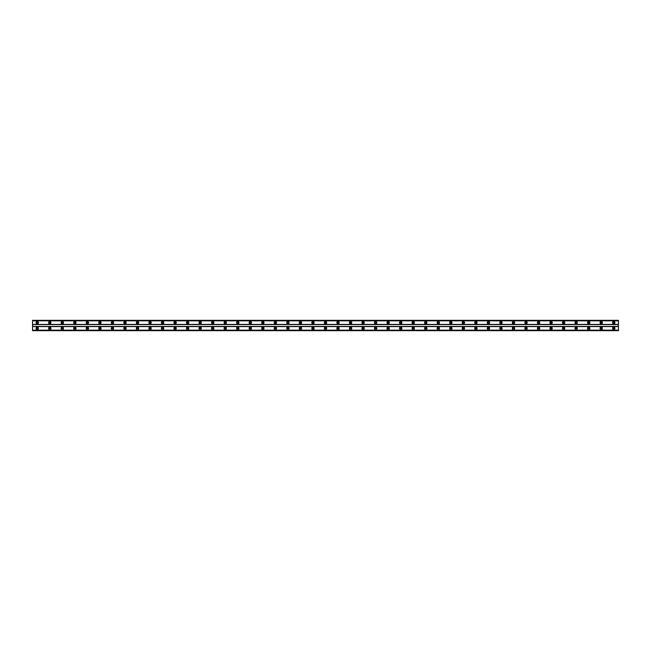 <?xml version="1.0" encoding="UTF-8"?>
<svg xmlns="http://www.w3.org/2000/svg" width="651" height="651" viewBox="0 0 651 651"><rect width="100%" height="100%" fill="white"/><g stroke="black" fill="none" stroke-linecap="round" stroke-linejoin="round"><path stroke-width="0.98" d="M37.253 329.024A0.708 0.708 0 0 1 36.546 328.324A0.708 0.708 0 0 1 37.253 327.616A0.708 0.708 0 0 1 37.953 328.324A0.708 0.708 0 0 1 37.253 329.024M613.747 329.024A0.708 0.708 0 0 1 613.047 328.324A0.708 0.708 0 0 1 613.747 327.616A0.708 0.708 0 0 1 614.454 328.324A0.708 0.708 0 0 1 613.747 329.024M601.215 329.024A0.708 0.708 0 0 1 600.515 328.324A0.708 0.708 0 0 1 601.215 327.616A0.708 0.708 0 0 1 601.923 328.324A0.708 0.708 0 0 1 601.215 329.024M588.683 329.024A0.708 0.708 0 0 1 587.983 328.324A0.708 0.708 0 0 1 588.683 327.616A0.708 0.708 0 0 1 589.391 328.324A0.708 0.708 0 0 1 588.683 329.024M576.151 329.024A0.708 0.708 0 0 1 575.451 328.324A0.708 0.708 0 0 1 576.151 327.616A0.708 0.708 0 0 1 576.859 328.324A0.708 0.708 0 0 1 576.151 329.024M563.62 329.024A0.708 0.708 0 0 1 562.912 328.324A0.708 0.708 0 0 1 563.62 327.616A0.708 0.708 0 0 1 564.327 328.324A0.708 0.708 0 0 1 563.62 329.024M551.088 329.024A0.708 0.708 0 0 1 550.38 328.324A0.708 0.708 0 0 1 551.088 327.616A0.708 0.708 0 0 1 551.796 328.324A0.708 0.708 0 0 1 551.088 329.024M538.556 329.024A0.708 0.708 0 0 1 537.848 328.324A0.708 0.708 0 0 1 538.556 327.616A0.708 0.708 0 0 1 539.256 328.324A0.708 0.708 0 0 1 538.556 329.024M526.024 329.024A0.708 0.708 0 0 1 525.316 328.324A0.708 0.708 0 0 1 526.024 327.616A0.708 0.708 0 0 1 526.724 328.324A0.708 0.708 0 0 1 526.024 329.024M513.493 329.024A0.708 0.708 0 0 1 512.785 328.324A0.708 0.708 0 0 1 513.493 327.616A0.708 0.708 0 0 1 514.192 328.324A0.708 0.708 0 0 1 513.493 329.024M500.953 329.024A0.708 0.708 0 0 1 500.253 328.324A0.708 0.708 0 0 1 500.953 327.616A0.708 0.708 0 0 1 501.661 328.324A0.708 0.708 0 0 1 500.953 329.024M488.421 329.024A0.708 0.708 0 0 1 487.721 328.324A0.708 0.708 0 0 1 488.421 327.616A0.708 0.708 0 0 1 489.129 328.324A0.708 0.708 0 0 1 488.421 329.024M475.889 329.024A0.708 0.708 0 0 1 475.189 328.324A0.708 0.708 0 0 1 475.889 327.616A0.708 0.708 0 0 1 476.597 328.324A0.708 0.708 0 0 1 475.889 329.024M463.357 329.024A0.708 0.708 0 0 1 462.658 328.324A0.708 0.708 0 0 1 463.357 327.616A0.708 0.708 0 0 1 464.065 328.324A0.708 0.708 0 0 1 463.357 329.024M450.826 329.024A0.708 0.708 0 0 1 450.118 328.324A0.708 0.708 0 0 1 450.826 327.616A0.708 0.708 0 0 1 451.534 328.324A0.708 0.708 0 0 1 450.826 329.024M438.294 329.024A0.708 0.708 0 0 1 437.586 328.324A0.708 0.708 0 0 1 438.294 327.616A0.708 0.708 0 0 1 439.002 328.324A0.708 0.708 0 0 1 438.294 329.024M425.762 329.024A0.708 0.708 0 0 1 425.054 328.324A0.708 0.708 0 0 1 425.762 327.616A0.708 0.708 0 0 1 426.462 328.324A0.708 0.708 0 0 1 425.762 329.024M413.23 329.024A0.708 0.708 0 0 1 412.522 328.324A0.708 0.708 0 0 1 413.23 327.616A0.708 0.708 0 0 1 413.93 328.324A0.708 0.708 0 0 1 413.23 329.024M400.699 329.024A0.708 0.708 0 0 1 399.991 328.324A0.708 0.708 0 0 1 400.699 327.616A0.708 0.708 0 0 1 401.398 328.324A0.708 0.708 0 0 1 400.699 329.024M388.167 329.024A0.708 0.708 0 0 1 387.459 328.324A0.708 0.708 0 0 1 388.167 327.616A0.708 0.708 0 0 1 388.867 328.324A0.708 0.708 0 0 1 388.167 329.024M375.627 329.024A0.708 0.708 0 0 1 374.927 328.324A0.708 0.708 0 0 1 375.627 327.616A0.708 0.708 0 0 1 376.335 328.324A0.708 0.708 0 0 1 375.627 329.024M363.095 329.024A0.708 0.708 0 0 1 362.395 328.324A0.708 0.708 0 0 1 363.095 327.616A0.708 0.708 0 0 1 363.803 328.324A0.708 0.708 0 0 1 363.095 329.024M350.563 329.024A0.708 0.708 0 0 1 349.864 328.324A0.708 0.708 0 0 1 350.563 327.616A0.708 0.708 0 0 1 351.271 328.324A0.708 0.708 0 0 1 350.563 329.024M338.032 329.024A0.708 0.708 0 0 1 337.324 328.324A0.708 0.708 0 0 1 338.032 327.616A0.708 0.708 0 0 1 338.74 328.324A0.708 0.708 0 0 1 338.032 329.024M325.5 329.024A0.708 0.708 0 0 1 324.792 328.324A0.708 0.708 0 0 1 325.5 327.616A0.708 0.708 0 0 1 326.208 328.324A0.708 0.708 0 0 1 325.5 329.024M312.968 329.024A0.708 0.708 0 0 1 312.26 328.324A0.708 0.708 0 0 1 312.968 327.616A0.708 0.708 0 0 1 313.676 328.324A0.708 0.708 0 0 1 312.968 329.024M300.436 329.024A0.708 0.708 0 0 1 299.729 328.324A0.708 0.708 0 0 1 300.436 327.616A0.708 0.708 0 0 1 301.136 328.324A0.708 0.708 0 0 1 300.436 329.024M287.905 329.024A0.708 0.708 0 0 1 287.197 328.324A0.708 0.708 0 0 1 287.905 327.616A0.708 0.708 0 0 1 288.605 328.324A0.708 0.708 0 0 1 287.905 329.024M275.373 329.024A0.708 0.708 0 0 1 274.665 328.324A0.708 0.708 0 0 1 275.373 327.616A0.708 0.708 0 0 1 276.073 328.324A0.708 0.708 0 0 1 275.373 329.024M262.833 329.024A0.708 0.708 0 0 1 262.133 328.324A0.708 0.708 0 0 1 262.833 327.616A0.708 0.708 0 0 1 263.541 328.324A0.708 0.708 0 0 1 262.833 329.024M250.301 329.024A0.708 0.708 0 0 1 249.602 328.324A0.708 0.708 0 0 1 250.301 327.616A0.708 0.708 0 0 1 251.009 328.324A0.708 0.708 0 0 1 250.301 329.024M237.77 329.024A0.708 0.708 0 0 1 237.07 328.324A0.708 0.708 0 0 1 237.77 327.616A0.708 0.708 0 0 1 238.478 328.324A0.708 0.708 0 0 1 237.77 329.024M225.238 329.024A0.708 0.708 0 0 1 224.538 328.324A0.708 0.708 0 0 1 225.238 327.616A0.708 0.708 0 0 1 225.946 328.324A0.708 0.708 0 0 1 225.238 329.024M212.706 329.024A0.708 0.708 0 0 1 211.998 328.324A0.708 0.708 0 0 1 212.706 327.616A0.708 0.708 0 0 1 213.414 328.324A0.708 0.708 0 0 1 212.706 329.024M200.174 329.024A0.708 0.708 0 0 1 199.466 328.324A0.708 0.708 0 0 1 200.174 327.616A0.708 0.708 0 0 1 200.882 328.324A0.708 0.708 0 0 1 200.174 329.024M187.643 329.024A0.708 0.708 0 0 1 186.935 328.324A0.708 0.708 0 0 1 187.643 327.616A0.708 0.708 0 0 1 188.342 328.324A0.708 0.708 0 0 1 187.643 329.024M175.111 329.024A0.708 0.708 0 0 1 174.403 328.324A0.708 0.708 0 0 1 175.111 327.616A0.708 0.708 0 0 1 175.811 328.324A0.708 0.708 0 0 1 175.111 329.024M162.579 329.024A0.708 0.708 0 0 1 161.871 328.324A0.708 0.708 0 0 1 162.579 327.616A0.708 0.708 0 0 1 163.279 328.324A0.708 0.708 0 0 1 162.579 329.024M150.047 329.024A0.708 0.708 0 0 1 149.339 328.324A0.708 0.708 0 0 1 150.047 327.616A0.708 0.708 0 0 1 150.747 328.324A0.708 0.708 0 0 1 150.047 329.024M137.507 329.024A0.708 0.708 0 0 1 136.808 328.324A0.708 0.708 0 0 1 137.507 327.616A0.708 0.708 0 0 1 138.215 328.324A0.708 0.708 0 0 1 137.507 329.024M124.976 329.024A0.708 0.708 0 0 1 124.276 328.324A0.708 0.708 0 0 1 124.976 327.616A0.708 0.708 0 0 1 125.684 328.324A0.708 0.708 0 0 1 124.976 329.024M112.444 329.024A0.708 0.708 0 0 1 111.744 328.324A0.708 0.708 0 0 1 112.444 327.616A0.708 0.708 0 0 1 113.152 328.324A0.708 0.708 0 0 1 112.444 329.024M99.912 329.024A0.708 0.708 0 0 1 99.204 328.324A0.708 0.708 0 0 1 99.912 327.616A0.708 0.708 0 0 1 100.62 328.324A0.708 0.708 0 0 1 99.912 329.024M87.38 329.024A0.708 0.708 0 0 1 86.673 328.324A0.708 0.708 0 0 1 87.38 327.616A0.708 0.708 0 0 1 88.088 328.324A0.708 0.708 0 0 1 87.38 329.024M74.849 329.024A0.708 0.708 0 0 1 74.141 328.324A0.708 0.708 0 0 1 74.849 327.616A0.708 0.708 0 0 1 75.549 328.324A0.708 0.708 0 0 1 74.849 329.024M62.317 329.024A0.708 0.708 0 0 1 61.609 328.324A0.708 0.708 0 0 1 62.317 327.616A0.708 0.708 0 0 1 63.017 328.324A0.708 0.708 0 0 1 62.317 329.024M49.785 329.024A0.708 0.708 0 0 1 49.077 328.324A0.708 0.708 0 0 1 49.785 327.616A0.708 0.708 0 0 1 50.485 328.324A0.708 0.708 0 0 1 49.785 329.024M37.253 327.144A1.172 1.172 0 0 0 36.074 328.324A1.172 1.172 0 0 0 37.253 329.496A1.172 1.172 0 0 0 38.425 328.324A1.172 1.172 0 0 0 37.253 327.144M613.747 327.144A1.172 1.172 0 0 0 612.575 328.324A1.172 1.172 0 0 0 613.747 329.496A1.172 1.172 0 0 0 614.926 328.324A1.172 1.172 0 0 0 613.747 327.144M601.215 327.144A1.172 1.172 0 0 0 600.043 328.324A1.172 1.172 0 0 0 601.215 329.496A1.172 1.172 0 0 0 602.395 328.324A1.172 1.172 0 0 0 601.215 327.144M588.683 327.144A1.172 1.172 0 0 0 587.511 328.324A1.172 1.172 0 0 0 588.683 329.496A1.172 1.172 0 0 0 589.863 328.324A1.172 1.172 0 0 0 588.683 327.144M576.151 327.144A1.172 1.172 0 0 0 574.979 328.324A1.172 1.172 0 0 0 576.151 329.496A1.172 1.172 0 0 0 577.331 328.324A1.172 1.172 0 0 0 576.151 327.144M563.62 327.144A1.172 1.172 0 0 0 562.448 328.324A1.172 1.172 0 0 0 563.62 329.496A1.172 1.172 0 0 0 564.791 328.324A1.172 1.172 0 0 0 563.62 327.144M551.088 327.144A1.172 1.172 0 0 0 549.916 328.324A1.172 1.172 0 0 0 551.088 329.496A1.172 1.172 0 0 0 552.26 328.324A1.172 1.172 0 0 0 551.088 327.144M538.556 327.144A1.172 1.172 0 0 0 537.376 328.324A1.172 1.172 0 0 0 538.556 329.496A1.172 1.172 0 0 0 539.728 328.324A1.172 1.172 0 0 0 538.556 327.144M526.024 327.144A1.172 1.172 0 0 0 524.844 328.324A1.172 1.172 0 0 0 526.024 329.496A1.172 1.172 0 0 0 527.196 328.324A1.172 1.172 0 0 0 526.024 327.144M513.493 327.144A1.172 1.172 0 0 0 512.313 328.324A1.172 1.172 0 0 0 513.493 329.496A1.172 1.172 0 0 0 514.664 328.324A1.172 1.172 0 0 0 513.493 327.144M500.953 327.144A1.172 1.172 0 0 0 499.781 328.324A1.172 1.172 0 0 0 500.953 329.496A1.172 1.172 0 0 0 502.133 328.324A1.172 1.172 0 0 0 500.953 327.144M488.421 327.144A1.172 1.172 0 0 0 487.249 328.324A1.172 1.172 0 0 0 488.421 329.496A1.172 1.172 0 0 0 489.601 328.324A1.172 1.172 0 0 0 488.421 327.144M475.889 327.144A1.172 1.172 0 0 0 474.717 328.324A1.172 1.172 0 0 0 475.889 329.496A1.172 1.172 0 0 0 477.069 328.324A1.172 1.172 0 0 0 475.889 327.144M463.357 327.144A1.172 1.172 0 0 0 462.186 328.324A1.172 1.172 0 0 0 463.357 329.496A1.172 1.172 0 0 0 464.537 328.324A1.172 1.172 0 0 0 463.357 327.144M450.826 327.144A1.172 1.172 0 0 0 449.654 328.324A1.172 1.172 0 0 0 450.826 329.496A1.172 1.172 0 0 0 451.997 328.324A1.172 1.172 0 0 0 450.826 327.144M438.294 327.144A1.172 1.172 0 0 0 437.122 328.324A1.172 1.172 0 0 0 438.294 329.496A1.172 1.172 0 0 0 439.466 328.324A1.172 1.172 0 0 0 438.294 327.144M425.762 327.144A1.172 1.172 0 0 0 424.582 328.324A1.172 1.172 0 0 0 425.762 329.496A1.172 1.172 0 0 0 426.934 328.324A1.172 1.172 0 0 0 425.762 327.144M413.23 327.144A1.172 1.172 0 0 0 412.05 328.324A1.172 1.172 0 0 0 413.23 329.496A1.172 1.172 0 0 0 414.402 328.324A1.172 1.172 0 0 0 413.23 327.144M400.699 327.144A1.172 1.172 0 0 0 399.519 328.324A1.172 1.172 0 0 0 400.699 329.496A1.172 1.172 0 0 0 401.87 328.324A1.172 1.172 0 0 0 400.699 327.144M388.167 327.144A1.172 1.172 0 0 0 386.987 328.324A1.172 1.172 0 0 0 388.167 329.496A1.172 1.172 0 0 0 389.339 328.324A1.172 1.172 0 0 0 388.167 327.144M375.627 327.144A1.172 1.172 0 0 0 374.455 328.324A1.172 1.172 0 0 0 375.627 329.496A1.172 1.172 0 0 0 376.807 328.324A1.172 1.172 0 0 0 375.627 327.144M363.095 327.144A1.172 1.172 0 0 0 361.923 328.324A1.172 1.172 0 0 0 363.095 329.496A1.172 1.172 0 0 0 364.275 328.324A1.172 1.172 0 0 0 363.095 327.144M350.563 327.144A1.172 1.172 0 0 0 349.392 328.324A1.172 1.172 0 0 0 350.563 329.496A1.172 1.172 0 0 0 351.743 328.324A1.172 1.172 0 0 0 350.563 327.144M338.032 327.144A1.172 1.172 0 0 0 336.86 328.324A1.172 1.172 0 0 0 338.032 329.496A1.172 1.172 0 0 0 339.204 328.324A1.172 1.172 0 0 0 338.032 327.144M325.5 327.144A1.172 1.172 0 0 0 324.328 328.324A1.172 1.172 0 0 0 325.5 329.496A1.172 1.172 0 0 0 326.672 328.324A1.172 1.172 0 0 0 325.5 327.144M312.968 327.144A1.172 1.172 0 0 0 311.796 328.324A1.172 1.172 0 0 0 312.968 329.496A1.172 1.172 0 0 0 314.14 328.324A1.172 1.172 0 0 0 312.968 327.144M300.436 327.144A1.172 1.172 0 0 0 299.257 328.324A1.172 1.172 0 0 0 300.436 329.496A1.172 1.172 0 0 0 301.608 328.324A1.172 1.172 0 0 0 300.436 327.144M287.905 327.144A1.172 1.172 0 0 0 286.725 328.324A1.172 1.172 0 0 0 287.905 329.496A1.172 1.172 0 0 0 289.077 328.324A1.172 1.172 0 0 0 287.905 327.144M275.373 327.144A1.172 1.172 0 0 0 274.193 328.324A1.172 1.172 0 0 0 275.373 329.496A1.172 1.172 0 0 0 276.545 328.324A1.172 1.172 0 0 0 275.373 327.144M262.833 327.144A1.172 1.172 0 0 0 261.661 328.324A1.172 1.172 0 0 0 262.833 329.496A1.172 1.172 0 0 0 264.013 328.324A1.172 1.172 0 0 0 262.833 327.144M250.301 327.144A1.172 1.172 0 0 0 249.13 328.324A1.172 1.172 0 0 0 250.301 329.496A1.172 1.172 0 0 0 251.481 328.324A1.172 1.172 0 0 0 250.301 327.144M237.77 327.144A1.172 1.172 0 0 0 236.598 328.324A1.172 1.172 0 0 0 237.77 329.496A1.172 1.172 0 0 0 238.95 328.324A1.172 1.172 0 0 0 237.77 327.144M225.238 327.144A1.172 1.172 0 0 0 224.066 328.324A1.172 1.172 0 0 0 225.238 329.496A1.172 1.172 0 0 0 226.418 328.324A1.172 1.172 0 0 0 225.238 327.144M212.706 327.144A1.172 1.172 0 0 0 211.534 328.324A1.172 1.172 0 0 0 212.706 329.496A1.172 1.172 0 0 0 213.878 328.324A1.172 1.172 0 0 0 212.706 327.144M200.174 327.144A1.172 1.172 0 0 0 199.003 328.324A1.172 1.172 0 0 0 200.174 329.496A1.172 1.172 0 0 0 201.346 328.324A1.172 1.172 0 0 0 200.174 327.144M187.643 327.144A1.172 1.172 0 0 0 186.463 328.324A1.172 1.172 0 0 0 187.643 329.496A1.172 1.172 0 0 0 188.814 328.324A1.172 1.172 0 0 0 187.643 327.144M175.111 327.144A1.172 1.172 0 0 0 173.931 328.324A1.172 1.172 0 0 0 175.111 329.496A1.172 1.172 0 0 0 176.283 328.324A1.172 1.172 0 0 0 175.111 327.144M162.579 327.144A1.172 1.172 0 0 0 161.399 328.324A1.172 1.172 0 0 0 162.579 329.496A1.172 1.172 0 0 0 163.751 328.324A1.172 1.172 0 0 0 162.579 327.144M150.047 327.144A1.172 1.172 0 0 0 148.867 328.324A1.172 1.172 0 0 0 150.047 329.496A1.172 1.172 0 0 0 151.219 328.324A1.172 1.172 0 0 0 150.047 327.144M137.507 327.144A1.172 1.172 0 0 0 136.336 328.324A1.172 1.172 0 0 0 137.507 329.496A1.172 1.172 0 0 0 138.687 328.324A1.172 1.172 0 0 0 137.507 327.144M124.976 327.144A1.172 1.172 0 0 0 123.804 328.324A1.172 1.172 0 0 0 124.976 329.496A1.172 1.172 0 0 0 126.156 328.324A1.172 1.172 0 0 0 124.976 327.144M112.444 327.144A1.172 1.172 0 0 0 111.272 328.324A1.172 1.172 0 0 0 112.444 329.496A1.172 1.172 0 0 0 113.624 328.324A1.172 1.172 0 0 0 112.444 327.144M99.912 327.144A1.172 1.172 0 0 0 98.74 328.324A1.172 1.172 0 0 0 99.912 329.496A1.172 1.172 0 0 0 101.084 328.324A1.172 1.172 0 0 0 99.912 327.144M87.38 327.144A1.172 1.172 0 0 0 86.209 328.324A1.172 1.172 0 0 0 87.38 329.496A1.172 1.172 0 0 0 88.552 328.324A1.172 1.172 0 0 0 87.38 327.144M74.849 327.144A1.172 1.172 0 0 0 73.669 328.324A1.172 1.172 0 0 0 74.849 329.496A1.172 1.172 0 0 0 76.021 328.324A1.172 1.172 0 0 0 74.849 327.144M62.317 327.144A1.172 1.172 0 0 0 61.137 328.324A1.172 1.172 0 0 0 62.317 329.496A1.172 1.172 0 0 0 63.489 328.324A1.172 1.172 0 0 0 62.317 327.144M49.785 327.144A1.172 1.172 0 0 0 48.605 328.324A1.172 1.172 0 0 0 49.785 329.496A1.172 1.172 0 0 0 50.957 328.324A1.172 1.172 0 0 0 49.785 327.144M37.253 321.504A1.172 1.172 0 0 0 36.074 322.676A1.172 1.172 0 0 0 37.253 323.856A1.172 1.172 0 0 0 38.425 322.676A1.172 1.172 0 0 0 37.253 321.504M613.747 321.504A1.172 1.172 0 0 0 612.575 322.676A1.172 1.172 0 0 0 613.747 323.856A1.172 1.172 0 0 0 614.926 322.676A1.172 1.172 0 0 0 613.747 321.504M601.215 321.504A1.172 1.172 0 0 0 600.043 322.676A1.172 1.172 0 0 0 601.215 323.856A1.172 1.172 0 0 0 602.395 322.676A1.172 1.172 0 0 0 601.215 321.504M588.683 321.504A1.172 1.172 0 0 0 587.511 322.676A1.172 1.172 0 0 0 588.683 323.856A1.172 1.172 0 0 0 589.863 322.676A1.172 1.172 0 0 0 588.683 321.504M576.151 321.504A1.172 1.172 0 0 0 574.979 322.676A1.172 1.172 0 0 0 576.151 323.856A1.172 1.172 0 0 0 577.331 322.676A1.172 1.172 0 0 0 576.151 321.504M563.62 321.504A1.172 1.172 0 0 0 562.448 322.676A1.172 1.172 0 0 0 563.62 323.856A1.172 1.172 0 0 0 564.791 322.676A1.172 1.172 0 0 0 563.62 321.504M551.088 321.504A1.172 1.172 0 0 0 549.916 322.676A1.172 1.172 0 0 0 551.088 323.856A1.172 1.172 0 0 0 552.26 322.676A1.172 1.172 0 0 0 551.088 321.504M538.556 321.504A1.172 1.172 0 0 0 537.376 322.676A1.172 1.172 0 0 0 538.556 323.856A1.172 1.172 0 0 0 539.728 322.676A1.172 1.172 0 0 0 538.556 321.504M526.024 321.504A1.172 1.172 0 0 0 524.844 322.676A1.172 1.172 0 0 0 526.024 323.856A1.172 1.172 0 0 0 527.196 322.676A1.172 1.172 0 0 0 526.024 321.504M513.493 321.504A1.172 1.172 0 0 0 512.313 322.676A1.172 1.172 0 0 0 513.493 323.856A1.172 1.172 0 0 0 514.664 322.676A1.172 1.172 0 0 0 513.493 321.504M500.953 321.504A1.172 1.172 0 0 0 499.781 322.676A1.172 1.172 0 0 0 500.953 323.856A1.172 1.172 0 0 0 502.133 322.676A1.172 1.172 0 0 0 500.953 321.504M488.421 321.504A1.172 1.172 0 0 0 487.249 322.676A1.172 1.172 0 0 0 488.421 323.856A1.172 1.172 0 0 0 489.601 322.676A1.172 1.172 0 0 0 488.421 321.504M475.889 321.504A1.172 1.172 0 0 0 474.717 322.676A1.172 1.172 0 0 0 475.889 323.856A1.172 1.172 0 0 0 477.069 322.676A1.172 1.172 0 0 0 475.889 321.504M463.357 321.504A1.172 1.172 0 0 0 462.186 322.676A1.172 1.172 0 0 0 463.357 323.856A1.172 1.172 0 0 0 464.537 322.676A1.172 1.172 0 0 0 463.357 321.504M450.826 321.504A1.172 1.172 0 0 0 449.654 322.676A1.172 1.172 0 0 0 450.826 323.856A1.172 1.172 0 0 0 451.997 322.676A1.172 1.172 0 0 0 450.826 321.504M438.294 321.504A1.172 1.172 0 0 0 437.122 322.676A1.172 1.172 0 0 0 438.294 323.856A1.172 1.172 0 0 0 439.466 322.676A1.172 1.172 0 0 0 438.294 321.504M425.762 321.504A1.172 1.172 0 0 0 424.582 322.676A1.172 1.172 0 0 0 425.762 323.856A1.172 1.172 0 0 0 426.934 322.676A1.172 1.172 0 0 0 425.762 321.504M413.23 321.504A1.172 1.172 0 0 0 412.05 322.676A1.172 1.172 0 0 0 413.23 323.856A1.172 1.172 0 0 0 414.402 322.676A1.172 1.172 0 0 0 413.23 321.504M400.699 321.504A1.172 1.172 0 0 0 399.519 322.676A1.172 1.172 0 0 0 400.699 323.856A1.172 1.172 0 0 0 401.87 322.676A1.172 1.172 0 0 0 400.699 321.504M388.167 321.504A1.172 1.172 0 0 0 386.987 322.676A1.172 1.172 0 0 0 388.167 323.856A1.172 1.172 0 0 0 389.339 322.676A1.172 1.172 0 0 0 388.167 321.504M375.627 321.504A1.172 1.172 0 0 0 374.455 322.676A1.172 1.172 0 0 0 375.627 323.856A1.172 1.172 0 0 0 376.807 322.676A1.172 1.172 0 0 0 375.627 321.504M363.095 321.504A1.172 1.172 0 0 0 361.923 322.676A1.172 1.172 0 0 0 363.095 323.856A1.172 1.172 0 0 0 364.275 322.676A1.172 1.172 0 0 0 363.095 321.504M350.563 321.504A1.172 1.172 0 0 0 349.392 322.676A1.172 1.172 0 0 0 350.563 323.856A1.172 1.172 0 0 0 351.743 322.676A1.172 1.172 0 0 0 350.563 321.504M338.032 321.504A1.172 1.172 0 0 0 336.86 322.676A1.172 1.172 0 0 0 338.032 323.856A1.172 1.172 0 0 0 339.204 322.676A1.172 1.172 0 0 0 338.032 321.504M325.5 321.504A1.172 1.172 0 0 0 324.328 322.676A1.172 1.172 0 0 0 325.5 323.856A1.172 1.172 0 0 0 326.672 322.676A1.172 1.172 0 0 0 325.5 321.504M312.968 321.504A1.172 1.172 0 0 0 311.796 322.676A1.172 1.172 0 0 0 312.968 323.856A1.172 1.172 0 0 0 314.14 322.676A1.172 1.172 0 0 0 312.968 321.504M300.436 321.504A1.172 1.172 0 0 0 299.257 322.676A1.172 1.172 0 0 0 300.436 323.856A1.172 1.172 0 0 0 301.608 322.676A1.172 1.172 0 0 0 300.436 321.504M287.905 321.504A1.172 1.172 0 0 0 286.725 322.676A1.172 1.172 0 0 0 287.905 323.856A1.172 1.172 0 0 0 289.077 322.676A1.172 1.172 0 0 0 287.905 321.504M275.373 321.504A1.172 1.172 0 0 0 274.193 322.676A1.172 1.172 0 0 0 275.373 323.856A1.172 1.172 0 0 0 276.545 322.676A1.172 1.172 0 0 0 275.373 321.504M262.833 321.504A1.172 1.172 0 0 0 261.661 322.676A1.172 1.172 0 0 0 262.833 323.856A1.172 1.172 0 0 0 264.013 322.676A1.172 1.172 0 0 0 262.833 321.504M250.301 321.504A1.172 1.172 0 0 0 249.13 322.676A1.172 1.172 0 0 0 250.301 323.856A1.172 1.172 0 0 0 251.481 322.676A1.172 1.172 0 0 0 250.301 321.504M237.77 321.504A1.172 1.172 0 0 0 236.598 322.676A1.172 1.172 0 0 0 237.77 323.856A1.172 1.172 0 0 0 238.95 322.676A1.172 1.172 0 0 0 237.77 321.504M225.238 321.504A1.172 1.172 0 0 0 224.066 322.676A1.172 1.172 0 0 0 225.238 323.856A1.172 1.172 0 0 0 226.418 322.676A1.172 1.172 0 0 0 225.238 321.504M212.706 321.504A1.172 1.172 0 0 0 211.534 322.676A1.172 1.172 0 0 0 212.706 323.856A1.172 1.172 0 0 0 213.878 322.676A1.172 1.172 0 0 0 212.706 321.504M200.174 321.504A1.172 1.172 0 0 0 199.003 322.676A1.172 1.172 0 0 0 200.174 323.856A1.172 1.172 0 0 0 201.346 322.676A1.172 1.172 0 0 0 200.174 321.504M187.643 321.504A1.172 1.172 0 0 0 186.463 322.676A1.172 1.172 0 0 0 187.643 323.856A1.172 1.172 0 0 0 188.814 322.676A1.172 1.172 0 0 0 187.643 321.504M175.111 321.504A1.172 1.172 0 0 0 173.931 322.676A1.172 1.172 0 0 0 175.111 323.856A1.172 1.172 0 0 0 176.283 322.676A1.172 1.172 0 0 0 175.111 321.504M162.579 321.504A1.172 1.172 0 0 0 161.399 322.676A1.172 1.172 0 0 0 162.579 323.856A1.172 1.172 0 0 0 163.751 322.676A1.172 1.172 0 0 0 162.579 321.504M150.047 321.504A1.172 1.172 0 0 0 148.867 322.676A1.172 1.172 0 0 0 150.047 323.856A1.172 1.172 0 0 0 151.219 322.676A1.172 1.172 0 0 0 150.047 321.504M137.507 321.504A1.172 1.172 0 0 0 136.336 322.676A1.172 1.172 0 0 0 137.507 323.856A1.172 1.172 0 0 0 138.687 322.676A1.172 1.172 0 0 0 137.507 321.504M124.976 321.504A1.172 1.172 0 0 0 123.804 322.676A1.172 1.172 0 0 0 124.976 323.856A1.172 1.172 0 0 0 126.156 322.676A1.172 1.172 0 0 0 124.976 321.504M112.444 321.504A1.172 1.172 0 0 0 111.272 322.676A1.172 1.172 0 0 0 112.444 323.856A1.172 1.172 0 0 0 113.624 322.676A1.172 1.172 0 0 0 112.444 321.504M99.912 321.504A1.172 1.172 0 0 0 98.74 322.676A1.172 1.172 0 0 0 99.912 323.856A1.172 1.172 0 0 0 101.084 322.676A1.172 1.172 0 0 0 99.912 321.504M87.38 321.504A1.172 1.172 0 0 0 86.209 322.676A1.172 1.172 0 0 0 87.38 323.856A1.172 1.172 0 0 0 88.552 322.676A1.172 1.172 0 0 0 87.38 321.504M74.849 321.504A1.172 1.172 0 0 0 73.669 322.676A1.172 1.172 0 0 0 74.849 323.856A1.172 1.172 0 0 0 76.021 322.676A1.172 1.172 0 0 0 74.849 321.504M62.317 321.504A1.172 1.172 0 0 0 61.137 322.676A1.172 1.172 0 0 0 62.317 323.856A1.172 1.172 0 0 0 63.489 322.676A1.172 1.172 0 0 0 62.317 321.504M49.785 321.504A1.172 1.172 0 0 0 48.605 322.676A1.172 1.172 0 0 0 49.785 323.856A1.172 1.172 0 0 0 50.957 322.676A1.172 1.172 0 0 0 49.785 321.504M37.253 323.384A0.708 0.708 0 0 1 36.546 322.676A0.708 0.708 0 0 1 37.253 321.976A0.708 0.708 0 0 1 37.953 322.676A0.708 0.708 0 0 1 37.253 323.384M613.747 323.384A0.708 0.708 0 0 1 613.047 322.676A0.708 0.708 0 0 1 613.747 321.976A0.708 0.708 0 0 1 614.454 322.676A0.708 0.708 0 0 1 613.747 323.384M601.215 323.384A0.708 0.708 0 0 1 600.515 322.676A0.708 0.708 0 0 1 601.215 321.976A0.708 0.708 0 0 1 601.923 322.676A0.708 0.708 0 0 1 601.215 323.384M588.683 323.384A0.708 0.708 0 0 1 587.983 322.676A0.708 0.708 0 0 1 588.683 321.976A0.708 0.708 0 0 1 589.391 322.676A0.708 0.708 0 0 1 588.683 323.384M576.151 323.384A0.708 0.708 0 0 1 575.451 322.676A0.708 0.708 0 0 1 576.151 321.976A0.708 0.708 0 0 1 576.859 322.676A0.708 0.708 0 0 1 576.151 323.384M563.62 323.384A0.708 0.708 0 0 1 562.912 322.676A0.708 0.708 0 0 1 563.62 321.976A0.708 0.708 0 0 1 564.327 322.676A0.708 0.708 0 0 1 563.62 323.384M551.088 323.384A0.708 0.708 0 0 1 550.38 322.676A0.708 0.708 0 0 1 551.088 321.976A0.708 0.708 0 0 1 551.796 322.676A0.708 0.708 0 0 1 551.088 323.384M538.556 323.384A0.708 0.708 0 0 1 537.848 322.676A0.708 0.708 0 0 1 538.556 321.976A0.708 0.708 0 0 1 539.256 322.676A0.708 0.708 0 0 1 538.556 323.384M526.024 323.384A0.708 0.708 0 0 1 525.316 322.676A0.708 0.708 0 0 1 526.024 321.976A0.708 0.708 0 0 1 526.724 322.676A0.708 0.708 0 0 1 526.024 323.384M513.493 323.384A0.708 0.708 0 0 1 512.785 322.676A0.708 0.708 0 0 1 513.493 321.976A0.708 0.708 0 0 1 514.192 322.676A0.708 0.708 0 0 1 513.493 323.384M500.953 323.384A0.708 0.708 0 0 1 500.253 322.676A0.708 0.708 0 0 1 500.953 321.976A0.708 0.708 0 0 1 501.661 322.676A0.708 0.708 0 0 1 500.953 323.384M488.421 323.384A0.708 0.708 0 0 1 487.721 322.676A0.708 0.708 0 0 1 488.421 321.976A0.708 0.708 0 0 1 489.129 322.676A0.708 0.708 0 0 1 488.421 323.384M475.889 323.384A0.708 0.708 0 0 1 475.189 322.676A0.708 0.708 0 0 1 475.889 321.976A0.708 0.708 0 0 1 476.597 322.676A0.708 0.708 0 0 1 475.889 323.384M463.357 323.384A0.708 0.708 0 0 1 462.658 322.676A0.708 0.708 0 0 1 463.357 321.976A0.708 0.708 0 0 1 464.065 322.676A0.708 0.708 0 0 1 463.357 323.384M450.826 323.384A0.708 0.708 0 0 1 450.118 322.676A0.708 0.708 0 0 1 450.826 321.976A0.708 0.708 0 0 1 451.534 322.676A0.708 0.708 0 0 1 450.826 323.384M438.294 323.384A0.708 0.708 0 0 1 437.586 322.676A0.708 0.708 0 0 1 438.294 321.976A0.708 0.708 0 0 1 439.002 322.676A0.708 0.708 0 0 1 438.294 323.384M425.762 323.384A0.708 0.708 0 0 1 425.054 322.676A0.708 0.708 0 0 1 425.762 321.976A0.708 0.708 0 0 1 426.462 322.676A0.708 0.708 0 0 1 425.762 323.384M413.23 323.384A0.708 0.708 0 0 1 412.522 322.676A0.708 0.708 0 0 1 413.23 321.976A0.708 0.708 0 0 1 413.93 322.676A0.708 0.708 0 0 1 413.23 323.384M400.699 323.384A0.708 0.708 0 0 1 399.991 322.676A0.708 0.708 0 0 1 400.699 321.976A0.708 0.708 0 0 1 401.398 322.676A0.708 0.708 0 0 1 400.699 323.384M388.167 323.384A0.708 0.708 0 0 1 387.459 322.676A0.708 0.708 0 0 1 388.167 321.976A0.708 0.708 0 0 1 388.867 322.676A0.708 0.708 0 0 1 388.167 323.384M375.627 323.384A0.708 0.708 0 0 1 374.927 322.676A0.708 0.708 0 0 1 375.627 321.976A0.708 0.708 0 0 1 376.335 322.676A0.708 0.708 0 0 1 375.627 323.384M363.095 323.384A0.708 0.708 0 0 1 362.395 322.676A0.708 0.708 0 0 1 363.095 321.976A0.708 0.708 0 0 1 363.803 322.676A0.708 0.708 0 0 1 363.095 323.384M350.563 323.384A0.708 0.708 0 0 1 349.864 322.676A0.708 0.708 0 0 1 350.563 321.976A0.708 0.708 0 0 1 351.271 322.676A0.708 0.708 0 0 1 350.563 323.384M338.032 323.384A0.708 0.708 0 0 1 337.324 322.676A0.708 0.708 0 0 1 338.032 321.976A0.708 0.708 0 0 1 338.74 322.676A0.708 0.708 0 0 1 338.032 323.384M325.5 323.384A0.708 0.708 0 0 1 324.792 322.676A0.708 0.708 0 0 1 325.5 321.976A0.708 0.708 0 0 1 326.208 322.676A0.708 0.708 0 0 1 325.5 323.384M312.968 323.384A0.708 0.708 0 0 1 312.26 322.676A0.708 0.708 0 0 1 312.968 321.976A0.708 0.708 0 0 1 313.676 322.676A0.708 0.708 0 0 1 312.968 323.384M300.436 323.384A0.708 0.708 0 0 1 299.729 322.676A0.708 0.708 0 0 1 300.436 321.976A0.708 0.708 0 0 1 301.136 322.676A0.708 0.708 0 0 1 300.436 323.384M287.905 323.384A0.708 0.708 0 0 1 287.197 322.676A0.708 0.708 0 0 1 287.905 321.976A0.708 0.708 0 0 1 288.605 322.676A0.708 0.708 0 0 1 287.905 323.384M275.373 323.384A0.708 0.708 0 0 1 274.665 322.676A0.708 0.708 0 0 1 275.373 321.976A0.708 0.708 0 0 1 276.073 322.676A0.708 0.708 0 0 1 275.373 323.384M262.833 323.384A0.708 0.708 0 0 1 262.133 322.676A0.708 0.708 0 0 1 262.833 321.976A0.708 0.708 0 0 1 263.541 322.676A0.708 0.708 0 0 1 262.833 323.384M250.301 323.384A0.708 0.708 0 0 1 249.602 322.676A0.708 0.708 0 0 1 250.301 321.976A0.708 0.708 0 0 1 251.009 322.676A0.708 0.708 0 0 1 250.301 323.384M237.77 323.384A0.708 0.708 0 0 1 237.07 322.676A0.708 0.708 0 0 1 237.77 321.976A0.708 0.708 0 0 1 238.478 322.676A0.708 0.708 0 0 1 237.77 323.384M225.238 323.384A0.708 0.708 0 0 1 224.538 322.676A0.708 0.708 0 0 1 225.238 321.976A0.708 0.708 0 0 1 225.946 322.676A0.708 0.708 0 0 1 225.238 323.384M212.706 323.384A0.708 0.708 0 0 1 211.998 322.676A0.708 0.708 0 0 1 212.706 321.976A0.708 0.708 0 0 1 213.414 322.676A0.708 0.708 0 0 1 212.706 323.384M200.174 323.384A0.708 0.708 0 0 1 199.466 322.676A0.708 0.708 0 0 1 200.174 321.976A0.708 0.708 0 0 1 200.882 322.676A0.708 0.708 0 0 1 200.174 323.384M187.643 323.384A0.708 0.708 0 0 1 186.935 322.676A0.708 0.708 0 0 1 187.643 321.976A0.708 0.708 0 0 1 188.342 322.676A0.708 0.708 0 0 1 187.643 323.384M175.111 323.384A0.708 0.708 0 0 1 174.403 322.676A0.708 0.708 0 0 1 175.111 321.976A0.708 0.708 0 0 1 175.811 322.676A0.708 0.708 0 0 1 175.111 323.384M162.579 323.384A0.708 0.708 0 0 1 161.871 322.676A0.708 0.708 0 0 1 162.579 321.976A0.708 0.708 0 0 1 163.279 322.676A0.708 0.708 0 0 1 162.579 323.384M150.047 323.384A0.708 0.708 0 0 1 149.339 322.676A0.708 0.708 0 0 1 150.047 321.976A0.708 0.708 0 0 1 150.747 322.676A0.708 0.708 0 0 1 150.047 323.384M137.507 323.384A0.708 0.708 0 0 1 136.808 322.676A0.708 0.708 0 0 1 137.507 321.976A0.708 0.708 0 0 1 138.215 322.676A0.708 0.708 0 0 1 137.507 323.384M124.976 323.384A0.708 0.708 0 0 1 124.276 322.676A0.708 0.708 0 0 1 124.976 321.976A0.708 0.708 0 0 1 125.684 322.676A0.708 0.708 0 0 1 124.976 323.384M112.444 323.384A0.708 0.708 0 0 1 111.744 322.676A0.708 0.708 0 0 1 112.444 321.976A0.708 0.708 0 0 1 113.152 322.676A0.708 0.708 0 0 1 112.444 323.384M99.912 323.384A0.708 0.708 0 0 1 99.204 322.676A0.708 0.708 0 0 1 99.912 321.976A0.708 0.708 0 0 1 100.62 322.676A0.708 0.708 0 0 1 99.912 323.384M87.38 323.384A0.708 0.708 0 0 1 86.673 322.676A0.708 0.708 0 0 1 87.38 321.976A0.708 0.708 0 0 1 88.088 322.676A0.708 0.708 0 0 1 87.38 323.384M74.849 323.384A0.708 0.708 0 0 1 74.141 322.676A0.708 0.708 0 0 1 74.849 321.976A0.708 0.708 0 0 1 75.549 322.676A0.708 0.708 0 0 1 74.849 323.384M62.317 323.384A0.708 0.708 0 0 1 61.609 322.676A0.708 0.708 0 0 1 62.317 321.976A0.708 0.708 0 0 1 63.017 322.676A0.708 0.708 0 0 1 62.317 323.384M49.785 323.384A0.708 0.708 0 0 1 49.077 322.676A0.708 0.708 0 0 1 49.785 321.976A0.708 0.708 0 0 1 50.485 322.676A0.708 0.708 0 0 1 49.785 323.384M32.55 330.667L32.55 320.333L618.45 320.333L618.45 330.667L32.55 330.667M618.45 330.163L32.55 330.163M32.55 326.599L618.45 326.599M618.45 326.444L32.55 326.444M32.55 324.556L618.45 324.556M618.45 324.401L32.55 324.401M32.55 320.837L618.45 320.837M618.45 330.391L32.55 330.391M32.55 320.609L618.45 320.609M618.45 330.618L32.55 330.618M32.55 320.382L618.45 320.382"/></g></svg>
